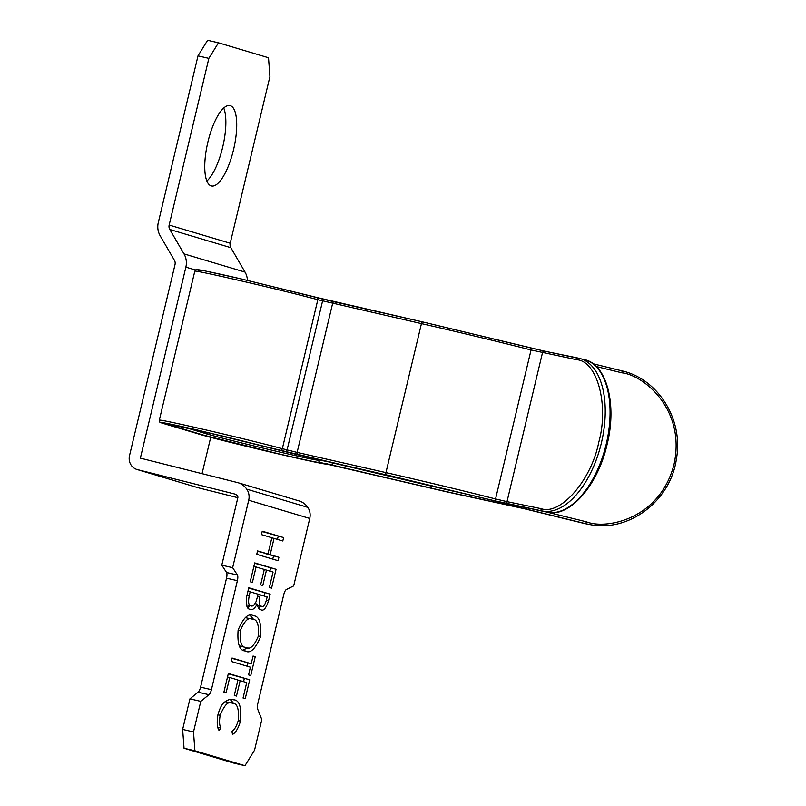 <?xml version="1.0" encoding="UTF-8"?>
<svg xmlns="http://www.w3.org/2000/svg" width="806" height="806" viewBox="0 0 806 806"><rect width="100%" height="100%" fill="white"/><g stroke="black" fill="none" stroke-linecap="round" stroke-linejoin="round"><path stroke-width="1.21" d="M230.294 105.667A41.237 13.359 103 0 0 230.032 105.596A41.237 13.359 103 0 0 207.817 142.36A41.237 13.359 103 0 0 211.182 185.894A41.237 13.359 103 0 0 211.444 185.954A41.237 13.359 103 0 0 233.659 149.201A41.237 13.359 103 0 0 230.294 105.667M246.626 596.793L248.782 587.755L270.151 594.133L268.589 600.651C266.091 608.379 263.481 611.391 260.771 609.689L260.771 609.689C259.018 609.437 257.839 607.573 257.225 604.117C254.615 608.681 252.258 610.404 250.152 609.276C246.918 609.175 245.749 605.014 246.626 596.793M182.64 729.43L193.5 731.939L200.785 701.381L208.935 694.701A5.894 1.904 103 0 0 211.424 689.674L237.387 580.683A5.894 1.904 103 0 0 237.448 575.01L232.642 567.676L248.701 500.244A13.742 13.007 -73.4 0 0 246.747 489.151A17.672 16.714 -73.4 0 0 238.022 482.713L299.076 500.929A17.672 16.714 -73.4 0 1 307.801 507.367A13.742 13.007 -73.4 0 1 309.756 518.46L293.686 585.891L286.251 589.579A5.894 1.904 103 0 0 283.783 594.526L257.819 703.517A5.894 1.904 103 0 0 257.739 709.26L261.839 719.587L254.555 750.144L244.964 765.7L194.901 750.769L184.04 748.25L182.64 729.43L189.924 698.862L198.075 692.183A5.894 1.904 103 0 0 200.563 687.165L226.526 578.174A5.894 1.904 103 0 0 226.587 572.502L221.781 565.167L237.841 497.735A1.965 1.854 -73.4 0 0 237.558 496.153A5.894 5.571 -73.4 0 0 234.425 493.947L137.483 469.626A11.838 11.193 106.6 0 1 137.03 469.505A11.838 11.193 106.6 0 1 129.504 455.642L175.003 264.64A5.894 5.571 -73.4 0 0 174.378 260.217L160.172 235.805A17.672 16.714 106.6 0 1 158.298 222.547L198.004 55.856L207.595 40.3L218.456 42.809L208.865 58.364L198.004 55.856M193.5 731.939L194.901 750.769M261.436 534.62L262.252 531.194L283.621 537.562L282.805 540.987L274.04 538.378L270.161 554.659L278.926 557.278L278.11 560.704L256.741 554.327L257.557 550.901L267.965 554.004L271.854 537.723L261.436 534.62M250.213 581.761L254.696 562.9L276.065 569.278L271.582 588.128L269.385 587.473L273.063 572.048L266.484 570.084L262.806 585.519L260.62 584.864L264.297 569.439L256.076 566.981L252.399 582.406L250.213 581.761M238.113 630.07C243.402 617.547 248.51 612.782 253.447 615.764C259.089 615.895 261.487 622.806 260.64 636.498C255.321 649.223 250.162 654.039 245.175 650.936C239.543 650.815 237.186 643.853 238.113 630.07L240.329 630.604C239.543 641.818 241.427 647.45 246.001 647.51L240.571 646.251L246.001 647.51C249.971 649.938 254.112 646.1 258.414 635.994L260.64 636.498M245.79 651.087L245.175 650.936M232.037 658.039L251.21 663.751L253.054 656.044L255.24 656.699L250.747 675.549L248.56 674.894L250.394 667.187L231.221 661.464L232.037 658.039M223.867 692.314L228.36 673.463L249.729 679.831L245.236 698.691L243.049 698.036L246.717 682.611L240.148 680.647L236.47 696.072L234.284 695.417L237.951 679.992L229.74 677.544L226.063 692.969L223.867 692.314M232.692 703.215C228.622 700.686 224.451 704.706 220.159 715.295C219.161 721.33 219.413 725.602 220.925 728.1L219.02 730.347C217.046 727.405 216.703 722.116 218.003 714.459C219.947 707.708 222.285 703.487 225.025 701.784C228.189 699.507 231.07 698.852 233.659 699.83C239.342 699.94 241.619 707.033 240.48 721.128C238.213 728.543 235.564 732.956 232.541 734.377L231.876 731.364C234.324 730.075 236.46 726.448 238.284 720.483C239.16 709.058 237.307 703.295 232.692 703.215L225.176 701.673M221.781 565.167L232.642 567.676M247.412 280.367A17.672 16.714 -73.4 0 0 245.044 272.106L230.838 247.684A5.894 5.571 106.6 0 1 230.214 243.261L269.919 76.57L268.519 57.75L218.456 42.809M238.022 482.713A17.672 16.714 -73.4 0 0 237.347 482.532L140.365 458.151L185.864 267.149A17.672 16.714 -73.4 0 0 183.99 253.89L169.784 229.478A5.894 5.571 106.6 0 1 169.159 225.055L208.865 58.364M202.054 473.676L210.709 437.346M237.851 497.705L198.538 487.842A11.838 11.193 106.6 0 1 198.085 487.721L137.03 469.505M206.86 181.038A41.237 13.359 103 0 0 222.889 146.279A41.237 13.359 103 0 0 223.756 108.014M244.964 765.7L234.103 763.191L184.04 748.25M200.785 701.381L189.924 698.862M226.587 572.502L237.448 575.01M226.526 578.174L237.387 580.683M198.075 692.183L208.935 694.701M262.172 531.527L283.621 537.562M278.191 536.312L277.455 539.395M271.813 537.864L274.04 538.378M264.761 553.269L270.161 554.659M264.731 553.41L278.926 557.278M273.496 556.019L272.76 559.112M257.477 551.244L267.965 554.004M254.615 563.243L276.065 569.278M270.635 568.018L269.899 571.111M264.257 569.57L266.484 570.084M253.85 566.467L256.076 566.981M248.701 588.098L270.151 594.133M264.721 592.873L263.985 595.966M266.373 600.138L268.589 600.651M260.62 606.041L258.514 608.016M255.069 603.613L257.225 604.117M250.142 605.659L247.835 607.684M266.242 600.672L267.139 596.903L260.288 594.858L259.844 596.722C258.686 602.938 259.25 606.112 261.547 606.253L257.406 605.296L261.547 606.253C263.179 607.291 264.741 605.427 266.242 600.672M257.618 596.208L259.844 596.722M258.061 594.344L260.288 594.858M257.658 596.037L258.101 594.203L250.152 591.836L249.205 595.846C248.006 602.294 248.591 605.628 250.968 605.85C252.5 606.656 254.182 605.286 256.036 601.739L257.658 596.037M246.445 604.802L250.968 605.85M246.979 595.322L249.205 595.846M247.926 591.322L250.152 591.836M250.172 615.492L253.88 619.703M247.976 647.792L243.059 649.979M239.392 645.777L240.571 646.251M258.414 635.994C259.109 624.892 257.185 619.29 252.641 619.199L245.367 617.658M252.641 619.199C248.691 616.792 244.581 620.6 240.329 630.604M231.957 658.371L251.21 663.751M253.013 656.185L255.24 656.699M248.006 663.016L247.241 666.24M228.279 673.796L249.729 679.831M244.299 678.581L243.563 681.664M237.921 680.133L240.148 680.647M227.514 677.03L229.74 677.544M238.254 720.604L240.48 721.128M217.932 714.781L220.159 715.295M217.902 727.405L220.925 728.1M230.274 699.477L233.972 703.729M596.339 366.539L621.889 372.815C643.037 374.84 686.178 409.105 673.997 464.468C659.902 519.366 606.112 529.814 586.395 521.804A1.965 0.675 103.8 0 1 585.277 523.588L525.562 508.918L446.151 491.579L320.053 462.453C320.476 463.158 307.126 460.387 280.004 454.151L205.077 435.562L169.613 424.974C161.815 422.485 171.96 424.409 200.059 430.767L297.938 454.786L389.107 475.51L504.979 503.387L542.257 510.984A78.555 41.731 -75.9 0 0 601.367 443.018A78.555 41.731 -75.9 0 0 579.585 358.398A78.555 41.731 -75.9 0 0 578.658 358.186A1.965 1.662 101.6 0 0 576.592 359.688C597.296 360.866 609.205 405.368 598.727 442.403C591.403 480.094 560.402 515.739 541.098 508.667A1.965 1.662 101.6 0 0 542.257 510.984L493.866 500.597A1.965 1.28 -75.7 0 0 495.559 498.954A100.156 1.924 -166.6 0 0 400.814 476.014A100.156 1.924 -166.6 0 0 385.953 472.608L421.447 323.619A100.156 1.924 13.4 0 1 436.308 327.035A100.156 1.924 13.4 0 1 531.053 349.975A1.965 1.28 -75.7 0 0 530.298 347.799L422.777 321.957A1.965 0.937 102.8 0 0 422.777 321.957L544.564 351.154L578.547 358.156M200.583 270.917C187.798 267.27 209.57 271.562 241.316 278.957L316.667 297.434A1.965 1.652 105.1 0 1 317.826 299.711A68.641 1.32 -166.6 0 0 240.248 280.679A68.641 1.32 -166.6 0 0 194.81 271.138L159.326 420.117A68.641 1.32 13.4 0 1 204.754 429.658A68.641 1.32 13.4 0 1 282.332 448.69L317.826 299.711L421.447 323.619A1.965 0.937 102.8 0 1 422.777 321.957L333.946 301.766A1.965 0.937 102.8 0 0 332.616 303.429L297.122 452.418L282.332 448.69A1.965 1.652 -74.9 0 1 280.266 450.242L197.581 430.072C169.603 423.634 152.787 420.44 164.182 423.724A1.965 1.854 106.6 0 1 164.071 423.694L199.535 434.273A1.965 1.854 106.6 0 1 199.435 434.243M326.833 463.762A1.965 1.955 116 0 1 325.765 463.813L447.985 492.134L523.568 508.556L583.282 523.225A1.965 0.675 103.8 0 1 583.272 523.215A1.965 0.675 103.8 0 1 583.262 523.215M316.778 297.464L422.757 321.957M493.866 500.597L280.266 450.242M309.756 518.46L248.701 500.244M230.214 243.261L169.159 225.055M230.838 247.684L169.784 229.478M245.044 272.106L183.99 253.89M195.526 270.03L185.864 267.149M141.493 458.493L140.365 458.151M307.801 507.367L246.747 489.151M198.538 487.842L137.483 469.626M200.563 687.165L211.424 689.674M325.765 463.813C329.523 465.253 308.204 460.831 281.838 454.705C252.359 447.945 207.152 436.721 199.646 434.303A1.965 1.854 106.6 0 1 199.535 434.273C209.782 437.386 249.356 447.209 281.848 454.705L317.896 462.674L327.266 463.853M544.564 351.154A1.965 1.662 101.6 0 0 544.513 351.144L530.298 347.799A1.965 1.28 -75.7 0 0 530.267 347.789M280.186 450.433A1.965 1.652 105.1 0 1 280.125 450.413L300.295 455.33A1.965 0.937 102.8 0 0 300.295 455.33A1.965 0.937 102.8 0 0 300.316 455.33M317.786 460.216A58.828 1.128 13.4 0 1 279.853 452.065A58.828 1.128 13.4 0 1 207.344 434.071L184.836 427.351M320.053 462.453A1.965 1.955 116 0 1 319.639 462.312L317.836 459.702L332.354 462.614M477.857 496.687A90.332 1.733 13.4 0 1 446 489.494A90.332 1.733 13.4 0 1 431.815 486.179L332.304 462.815L332.153 464.83M505.291 504.314A1.965 1.924 -81.9 0 1 503.962 503.156M297.565 454.574A1.965 0.937 -77.2 0 1 297.122 452.418L385.953 472.608A1.965 0.937 -77.2 0 0 386.396 474.764M508.163 503.962A1.965 1.662 -78.4 0 1 507.004 501.644L495.559 498.954L531.053 349.975L576.592 359.688M541.098 508.667L507.004 501.644L542.498 352.665A1.965 1.662 101.6 0 1 544.513 351.144L584.421 359.607A78.555 41.731 104.1 0 1 606.203 444.227A78.555 41.731 104.1 0 1 547.103 512.203A1.965 1.662 101.6 0 0 547.224 512.223M325.443 463.48L447.995 492.134L523.557 508.546A1.965 0.675 103.8 0 1 523.537 508.546A1.965 0.675 103.8 0 1 523.557 508.546L587.312 524.081A78.555 73.759 -79.6 0 1 583.282 523.225L585.277 523.588A78.555 73.759 100.4 0 0 589.307 524.454C628.378 532.816 670.703 501.1 676.446 458.765C683.649 419.594 658.059 378.749 621.698 370.79L593.125 363.768L621.678 370.79A1.965 0.675 103.8 0 1 621.698 370.79A1.965 0.675 103.8 0 1 621.889 372.815M199.646 434.303L164.182 423.724M325.594 463.51A1.965 1.955 116 0 1 325.05 463.46M333.966 301.776A1.965 0.937 102.8 0 0 333.946 301.766L321.473 298.734A1.965 1.652 105.1 0 1 322.571 300.991L287.077 449.97A1.965 1.652 -74.9 0 1 285.012 451.521M321.413 298.714A1.965 1.652 105.1 0 1 321.473 298.734L241.306 278.947L205.097 270.947C194.105 269.184 196.936 268.771 194.81 271.138M207.706 432.53L207.344 434.071A1.965 1.854 -73.4 0 1 205.077 435.562M584.421 359.607C606.646 364.07 617.235 404.411 607.089 444.479C597.961 485.383 569.409 517.956 547.163 512.213L490.088 499.78A1.965 1.28 104.3 0 1 490.088 499.78A1.965 1.28 104.3 0 1 490.058 499.78M389.107 475.51A1.965 0.937 102.8 0 0 389.127 475.52L300.295 455.33M275.44 449.154A1.965 1.652 105.1 0 1 275.38 449.133L280.125 450.413A1.965 1.652 105.1 0 1 280.075 450.403M169.613 424.974A1.965 1.854 -73.4 0 0 171.275 424.52M431.663 488.204L431.976 485.504M525.562 508.918A1.965 0.675 -76.2 0 0 526.419 507.941M586.395 521.804L548.05 512.384M153.785 353.703L159.538 329.583M159.326 420.117C160.676 422.969 157.261 421.195 164.071 423.694M490.088 499.78L389.127 475.52M275.38 449.133L224.189 436.389L167.305 423.845M589.307 524.454L587.312 524.081"/></g></svg>
